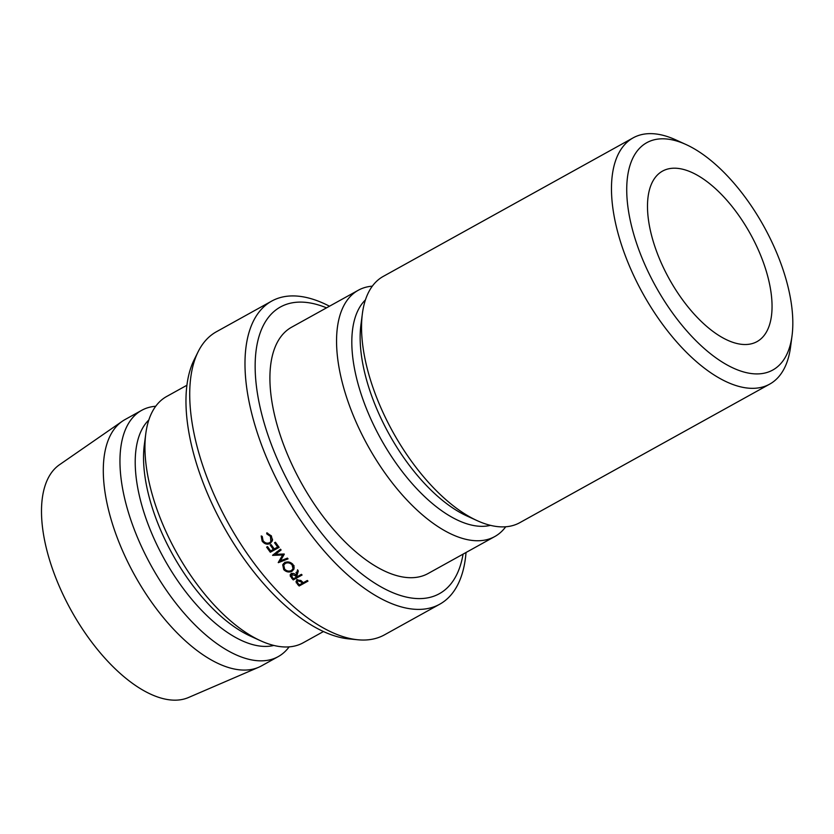 <?xml version="1.0" encoding="UTF-8"?>
<svg xmlns="http://www.w3.org/2000/svg" width="834" height="834" viewBox="0 0 834 834"><rect width="100%" height="100%" fill="white"/><g stroke="black" fill="none" stroke-linecap="round" stroke-linejoin="round"><path stroke-width="1.25" d="M650.04 141.134A129.968 61.852 61 0 0 652.063 279.619A129.968 61.852 61 0 0 769.501 371.589A129.968 61.852 61 0 0 792.039 335.727A129.968 61.852 61 0 0 686.048 144.543A129.968 61.852 61 0 0 650.04 141.134M792.039 335.727L790.559 346.954A140.8 67.001 -119 0 1 769.709 384.12A140.8 67.001 -119 0 1 766.144 385.819A140.8 67.001 -119 0 1 640.856 289.836A140.8 67.001 -119 0 1 633.173 137.839A140.8 67.001 -119 0 1 636.728 136.15A140.8 67.001 -119 0 1 675.738 139.851L686.048 144.543M753.05 238.92A97.474 46.391 -119 0 1 757.032 341.606A97.474 46.391 -119 0 1 666.491 273.802A97.474 46.391 -119 0 1 662.509 171.116A97.474 46.391 -119 0 1 753.05 238.92M326.532 307.85A163.912 78 61 0 0 287.104 479.686A163.912 78 61 0 0 392.366 592.494A163.912 78 61 0 0 463.078 554.12M466.029 552.483A173.284 82.462 -119 0 1 439.737 604.212A173.284 82.462 -119 0 1 278.775 483.668A173.284 82.462 -119 0 1 271.686 301.105A173.284 82.462 -119 0 1 329.493 306.214M357.734 639.761L348.727 638.875A167.874 79.887 -119 0 1 218.696 517.341A167.874 79.887 -119 0 1 194.082 359.934L198.096 351.823A173.284 82.462 61 0 0 223.512 514.307A173.284 82.462 61 0 0 357.734 639.761A173.284 82.462 61 0 0 384.474 634.851L439.737 604.212M271.686 301.105L216.423 331.744A173.284 82.462 61 0 0 198.096 351.823M769.709 384.12L519.791 522.678A140.8 67.001 -119 0 1 516.225 524.377A140.8 67.001 -119 0 1 477.225 520.677L466.915 515.975A129.968 61.852 -119 0 1 360.924 324.801L362.394 313.574A140.8 67.001 -119 0 1 383.244 276.408L633.173 137.839M490.444 525.347A129.968 61.852 -119 0 1 380.763 438.767A129.968 61.852 -119 0 1 365.438 299.886M477.225 520.677A140.8 67.001 -119 0 1 362.394 313.574M505.717 526.775A140.8 67.001 -119 0 1 494.791 536.543A140.8 67.001 -119 0 1 491.236 538.232A140.8 67.001 -119 0 1 365.938 442.26A140.8 67.001 -119 0 1 358.255 290.263A140.8 67.001 -119 0 1 361.82 288.564A140.8 67.001 -119 0 1 372.318 286.166M494.791 536.543L428.144 573.49A140.8 67.001 -119 0 1 424.589 575.189A140.8 67.001 -119 0 1 299.291 479.206A140.8 67.001 -119 0 1 291.608 327.209L358.255 290.263M323.456 631.536L303.19 642.774A140.8 67.001 -119 0 1 260.625 640.773A140.8 67.001 -119 0 1 172.409 544.831A140.8 67.001 -119 0 1 145.794 433.659A140.8 67.001 -119 0 1 166.644 396.494L186.91 385.256M260.625 640.773L250.315 636.071A129.968 61.852 -119 0 1 168.885 547.511A129.968 61.852 -119 0 1 144.324 444.887L145.794 433.659M273.844 645.433A129.968 61.852 -119 0 1 160.555 552.129A129.968 61.852 -119 0 1 148.838 419.971M289.117 646.871A140.8 67.001 -119 0 1 278.191 656.629A140.8 67.001 -119 0 1 147.41 558.686A140.8 67.001 -119 0 1 141.655 410.349A140.8 67.001 -119 0 1 155.718 406.252M278.191 656.629L261.532 665.866A140.8 67.001 -119 0 1 258.686 667.263A140.8 67.001 -119 0 1 130.75 567.923A140.8 67.001 -119 0 1 122.296 421.264A140.8 67.001 -119 0 1 124.996 419.585L141.655 410.349M258.686 667.263L188.515 697.505A133.211 63.394 -119 0 1 67.471 603.514A133.211 63.394 -119 0 1 59.464 464.757L122.296 421.264M270.32 552.244A173.284 82.462 -119 0 1 266.619 547.125L267.526 546.624A173.284 82.462 -119 0 0 270.633 550.93L273.344 549.429A173.284 82.462 -119 0 1 270.237 545.123L271.144 544.623A173.284 82.462 -119 0 0 274.25 548.928L277.639 547.052A173.284 82.462 -119 0 1 274.532 542.736L275.439 542.236A173.284 82.462 -119 0 0 279.14 547.354L270.32 552.244L271.352 550.534M284.311 554.183A173.284 82.462 -119 0 1 284.175 554.005L275.397 554.349L281.1 549.992A173.284 82.462 -119 0 1 280.495 549.189L272.572 555.256A173.284 82.462 -119 0 0 272.655 555.371L282.663 554.975L278.233 562.543A173.284 82.462 -119 0 0 278.327 562.658L288.043 558.884A173.284 82.462 -119 0 1 287.428 558.123L280.412 560.834L284.311 554.183M297.519 570.039A173.284 82.462 -119 0 0 298.311 570.915L296.852 576.033A173.284 82.462 -119 0 0 297.363 576.596L301.439 574.334A173.284 82.462 -119 0 0 302.075 575.022L293.266 579.911A173.284 82.462 -119 0 1 291.837 578.379L290.096 574.97L291.149 573.719C293.057 573 294.694 573.49 296.06 575.179L297.602 569.778M283.748 569.632L282.705 564.774L284.696 562.637C287.72 561.313 290.472 561.918 292.963 564.42L294.1 568.882L292.067 571.238C289.044 572.614 286.271 572.082 283.748 569.632L284.165 568.454M261.219 535.949L262.23 536.398L263.054 540.63C264.91 543.049 267.099 543.737 269.622 542.673L270.831 541.641L270.477 536.439L266.755 533.885L266.786 532.853L271.373 535.928L272.468 540.62L270.143 543.539C267.078 544.842 264.399 544.018 262.116 541.078L261.219 535.949M299.156 586.01A173.284 82.462 -119 0 1 297.738 584.582L295.997 581.465L297.092 580.151L300.761 580.412L302.742 582.205A173.284 82.462 -119 0 0 303.253 582.726L307.329 580.474A173.284 82.462 -119 0 0 307.975 581.121L299.156 586.01L299.354 584.801M296.237 582.83L296.914 579.411M297.738 580.829L297.092 581.663L298.092 583.519A173.284 82.462 -119 0 0 299.416 584.853L302.346 583.227L301.105 581.934L297.738 580.829L297.947 579.818M301.105 581.934L301.314 580.839M302.346 583.227L302.554 582.017M270.831 541.641L272.603 539.233M270.477 536.439L271.154 535.616M266.755 533.885L267.537 533.03M272.395 540.87L270.779 541.704M270.143 543.539L271.769 541.276M262.116 541.078L262.814 540.234M294.256 567.151L293.255 567.964M292.067 571.238L292.567 569.57M283.8 564.962L283.539 563.503M292.463 563.888L292.088 564.952C290.076 562.846 287.813 562.324 285.311 563.388L283.748 565.098L284.623 569.09C286.667 571.134 288.939 571.613 291.431 570.529L293.026 568.684L292.088 564.952M285.801 562.168L285.311 563.388M290.347 576.544L291.202 573.333M298.238 570.842L296.852 576.033M293.266 579.911L293.537 578.713M296.466 577.097L295.173 575.679L291.785 574.428L292.192 577.274A173.284 82.462 -119 0 0 293.526 578.723L296.466 577.097L297.248 573.792L295.997 572.426M291.629 573.511L291.17 575.189L292.077 573.385M284.113 554.005L280.412 560.834M276.794 551.795L275.397 554.349M283.122 554.047L282.663 554.975M278.796 561.584L278.327 562.658M281.121 559.26L279.87 559.75M273.344 549.429L273.927 548.491M277.639 547.052L278.222 546.103M297.738 584.582L297.957 583.373M291.837 578.379L292.119 577.201M295.173 575.679L295.455 574.574M297.092 581.663L297.436 579.995M294.027 565.546L293.026 568.684M284.863 562.241L283.748 565.087"/></g></svg>
